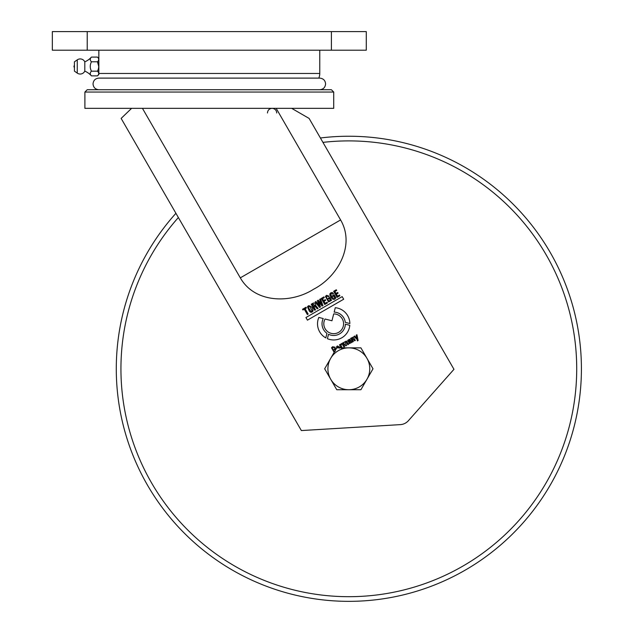 <?xml version="1.0" encoding="UTF-8"?>
<svg xmlns="http://www.w3.org/2000/svg" width="632" height="632" viewBox="0 0 632 632"><rect width="100%" height="100%" fill="white"/><g stroke="black" fill="none" stroke-linecap="round" stroke-linejoin="round"><path stroke-width="0.95" d="M98.845 58.46L98.845 74.505L97.47 75.88C99.113 74.299 99.113 72.735 97.47 71.179C99.113 68.019 99.113 64.891 97.47 61.786C99.113 60.206 99.113 58.634 97.47 57.085L98.845 58.46L98.845 50.205M77.262 73.115A5.119 5.119 0 0 0 84.806 71.132L84.806 61.833A5.119 5.119 0 0 0 77.262 59.85L74.434 61.833L74.434 71.132L77.262 73.115L77.262 59.85M84.806 71.132A18.605 18.605 0 0 1 91.45 75.88C89.862 74.315 89.862 72.751 91.45 71.179C89.862 68.059 89.862 64.922 91.45 61.786C89.862 60.222 89.862 58.65 91.45 57.085L97.47 57.085M84.806 61.833A18.605 18.605 0 0 0 91.45 57.085M91.45 75.88L97.47 75.88M91.45 71.179L97.47 71.179M91.45 61.786L97.47 61.786L98.734 66.392M333.704 313.907A9.883 9.883 0 0 1 338.641 332.353A9.883 9.883 0 0 1 325.046 319.01L331.95 320.772L333.704 313.907M349.796 325.314A16.171 16.171 0 0 1 327.392 338.689L328.522 334.265A11.684 11.684 0 0 0 345.372 324.184L349.796 325.314M87.224 89.736L331.397 89.736L333.72 92.059L84.893 92.059L87.224 89.736M84.893 92.059L84.893 108.341L333.72 108.341L333.72 92.059M142.445 108.341L240.31 277.851C254.949 303.573 291.186 303.668 313.709 289.172C337.512 276.887 355.571 245.556 340.601 219.944L276.168 108.341M302.933 309.964L304.269 309.19L307.357 314.531L308.171 314.065L305.082 308.716L306.425 307.95L306.022 307.247L302.531 309.261L302.933 309.964M339.882 295.752L339.479 295.057L337.551 296.171L336.39 294.157L338.096 293.169L337.693 292.474L335.987 293.461L334.865 291.526L336.722 290.451L336.319 289.756L333.649 291.297L337.132 297.34L339.882 295.752M315.526 309.822L313.962 307.105L315.344 306.583L317.193 308.858L318.046 308.361L315.992 305.841L315.099 305.999L315.716 304.995C315.439 303.265 314.554 302.665 313.045 303.194L311.221 304.245L314.704 310.288L315.526 309.822M338.815 347.861L339.85 347.268L337.354 345.949L336.516 346.81L336.714 347.924M340.198 347.861L339.376 348.192M327.479 302.918L327.076 302.215L325.148 303.328L323.987 301.322L325.693 300.334L325.29 299.639L323.584 300.619L322.462 298.683L324.319 297.617L323.916 296.914L321.246 298.462L324.737 304.498L327.479 302.918M343.911 346.992L344.661 346.549L343.121 343.524L343.5 343.097L345.87 345.854L346.62 345.42L345.072 342.378L345.467 341.959L345.965 341.849L347.829 344.724L348.588 344.29L346.352 341.059L341.865 343.437L343.911 346.992M131.606 108.341L121.139 118.413L301.361 430.566L400.364 424.625A11.629 11.629 0 0 0 408.367 420.73L453.966 369.317L309.103 118.413L291.66 108.341M345.293 322.367L349.867 323.529A16.171 16.171 0 0 0 335.284 307.697L334.154 312.113A11.684 11.684 0 0 1 345.293 322.367M348.564 340.948L348.809 340.032L349.828 340.648L348.493 341.754L349.338 343.611L351.898 342.378L349.662 339.202L347.703 340.316L347.805 341.383L348.564 340.948M336.113 348.975L335.671 348.216L333.941 349.22L334.273 349.796L335.181 349.275L335.56 349.93M335.268 351.289C333.917 351.424 332.961 350.302 332.393 347.924L332.969 347.284L334.281 347.726L335.118 347.245L332.598 346.723L331.508 347.798L334.17 352.332M309.285 311.015C310.652 312.753 311.916 312.706 313.061 310.889C312.722 307.681 311.189 305.967 308.463 305.738L307.492 306.789L309.285 311.015M319.61 307.46L320.495 306.947L318.433 301.567L322.059 306.046L322.952 305.533L320.424 298.928L319.65 299.378L321.814 304.608L318.275 300.176L317.311 300.729L319.405 306.007L315.937 301.527L315.155 301.978L319.61 307.46M333.775 295.974L334.755 297.672L334.052 298.296C332.669 298.32 331.571 296.945 330.757 294.164L331.294 293.485L332.701 294.117L333.514 293.643L332.298 292.482L330.852 292.806L329.825 293.943C330.023 296.708 333.38 302.064 335.908 297.783L334.186 294.812L332.479 295.8L332.882 296.495L333.775 295.974M353.407 341.501L351.874 338.531L352.261 338.033L354.615 340.806L355.366 340.372L353.13 337.132L350.602 338.389L352.656 341.944L353.407 341.501M329.391 298.509L330.37 300.208L329.675 300.824C328.285 300.856 327.186 299.481 326.373 296.692L326.91 296.013L328.316 296.645L329.138 296.171L326.475 295.342L325.44 296.471L328.545 301.899L331.524 300.311L329.809 297.34L328.103 298.328L328.498 299.023L329.391 298.509M357.143 339.463L357.396 340.925L358.107 340.514L356.938 334.739L356.187 335.165L356.93 338.215L354.694 336.027L353.92 336.477L357.143 339.463M342.252 347.948L340.877 345.119L341.517 344.408L341.146 343.769L340.466 344.851L340.206 344.401L339.447 344.835L341.501 348.382M343.682 299.228L342.173 296.613L305.92 317.541L307.436 320.155L343.682 299.228M318.828 317.43L323.252 318.56A11.684 11.684 0 0 0 326.957 333.333L325.796 337.899A16.171 16.171 0 0 1 318.828 317.43M350.341 341.414L350.175 342.773L349.346 341.841L350.341 341.414M337.464 347.482L337.63 346.486L338.799 347.189L337.464 347.482M308.7 308.116L308.392 306.994L309.609 306.315L312.105 310.66L311.639 311.236L310.905 311.363L308.7 308.116M312.437 304.474L313.061 304.118L314.831 305.367L313.559 306.409L312.437 304.474M319.768 50.205L319.768 73.462A11.629 11.629 0 0 1 318.797 78.107M98.845 72.293L98.845 60.672M87.224 50.205L52.338 50.205L52.338 31.6L87.224 31.6L87.224 50.205L331.397 50.205L331.397 31.6L87.224 31.6M331.397 31.6L366.276 31.6L366.276 50.205L331.397 50.205M320.408 137.989A232.544 232.544 0 0 1 439.801 582.815A232.544 232.544 0 0 1 175.925 213.3A232.544 232.544 0 0 0 439.801 582.815M330.71 379.255A20.927 20.927 0 0 1 348.832 347.861L336.753 347.861L324.666 368.796L336.753 389.723L348.832 389.723A20.927 20.927 0 0 1 330.71 379.255M366.963 379.255A20.927 20.927 0 0 1 348.832 389.723L360.919 389.723L372.998 368.796L366.963 358.328A20.927 20.927 0 0 1 366.963 379.255M366.963 358.328A20.927 20.927 0 0 0 348.832 347.861L360.919 347.861L366.963 358.328M240.31 277.851L340.601 219.944M98.845 73.462L319.768 73.462M178.366 217.534A227.899 227.899 0 0 0 437.976 578.533A227.899 227.899 0 0 0 322.936 142.374M74.434 65.444A1.398 1.398 0 0 0 74.434 67.521M276.745 112.994C276.468 110.165 274.92 108.617 272.092 108.341C269.272 108.617 267.723 110.165 267.447 112.994M98.845 89.736C95.314 89.389 93.378 87.453 93.03 83.922C93.378 80.39 95.314 78.455 98.845 78.107L319.768 78.107C323.363 78.518 325.298 80.454 325.583 83.922C325.235 87.453 323.3 89.389 319.768 89.736"/></g></svg>
